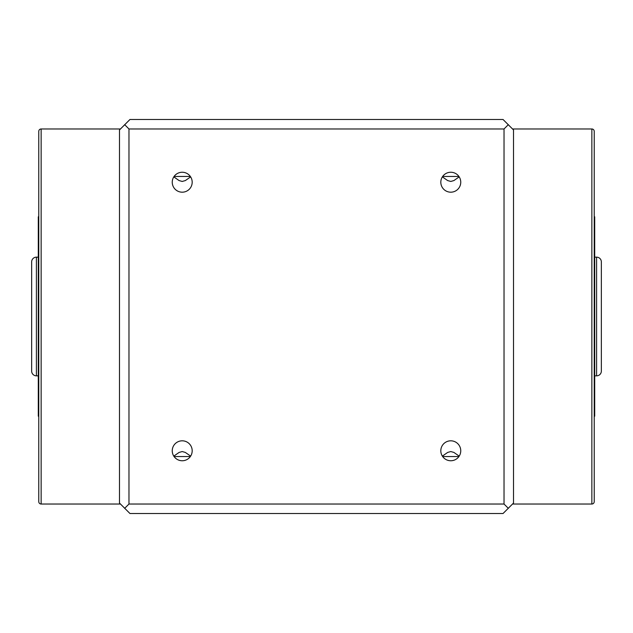 <?xml version="1.0" encoding="UTF-8"?>
<svg xmlns="http://www.w3.org/2000/svg" width="633" height="633" viewBox="0 0 633 633"><rect width="100%" height="100%" fill="white"/><g stroke="black" fill="none" stroke-linecap="round" stroke-linejoin="round"><path stroke-width="0.95" d="M591.855 504.026L591.855 128.974A2.374 2.374 0 0 1 594.229 131.347L594.229 501.653A2.374 2.374 0 0 1 591.855 504.026L512.58 504.026L513.521 503.037L513.521 129.963L512.619 129.013M41.145 128.974L41.145 504.026A2.374 2.374 0 0 1 38.771 501.653L38.771 131.347A2.374 2.374 0 0 1 41.145 128.974L120.42 128.974L119.479 129.963L119.479 503.037L129.963 513.521L503.037 513.521L513.521 503.037M596.602 375.844L596.602 257.156A4.748 4.748 0 0 1 601.35 261.904L601.35 371.096A4.748 4.748 0 0 1 596.602 375.844L594.704 375.844M36.398 257.156L36.398 375.844A4.748 4.748 0 0 1 31.65 371.096L31.65 261.904A4.748 4.748 0 0 1 36.398 257.156L38.297 257.156M182.217 460.753A9.97 9.97 0 0 1 172.247 450.783A9.97 9.97 0 0 1 182.217 440.813A9.97 9.97 0 0 1 192.187 450.783A9.97 9.97 0 0 1 182.217 460.753M458.909 456.551L442.649 456.551L442.364 456.124L447.666 452.429L450.783 451.551L453.893 452.429L459.194 456.124M450.783 460.753A9.97 9.97 0 0 1 440.813 450.783A9.97 9.97 0 0 1 450.783 440.813A9.97 9.97 0 0 1 460.753 450.783A9.97 9.97 0 0 1 450.783 460.753M459.194 176.876L453.893 180.571L450.783 181.449L447.666 180.571L442.364 176.876L442.649 176.449L458.909 176.449M450.783 192.187A9.97 9.97 0 0 1 440.813 182.217A9.97 9.97 0 0 1 450.783 172.247A9.97 9.97 0 0 1 460.753 182.217A9.97 9.97 0 0 1 450.783 192.187M173.806 176.876L174.091 176.449L190.351 176.449L190.636 176.876L185.334 180.571L182.217 181.449L179.107 180.571L173.806 176.876M182.217 192.187A9.97 9.97 0 0 1 172.247 182.217A9.97 9.97 0 0 1 182.217 172.247A9.97 9.97 0 0 1 192.187 182.217A9.97 9.97 0 0 1 182.217 192.187M174.091 456.551L190.351 456.551L190.636 456.124L185.334 452.429L182.217 451.551L179.107 452.429L173.806 456.124M591.855 128.974L512.58 128.974M41.145 504.026L120.42 504.026M594.229 416.197L594.704 416.197L594.704 216.803L594.229 216.803M38.771 216.803L38.297 216.803L38.297 416.197L38.771 416.197M596.602 257.156L594.704 257.156M36.398 375.844L38.297 375.844M513.521 129.963L503.037 119.479L129.963 119.479L119.479 129.963M508.354 124.646L504.026 128.974L128.974 128.974L124.646 124.646M128.974 128.974L128.974 504.026L124.646 508.354M128.974 504.026L504.026 504.026L508.354 508.354M504.026 504.026L504.026 128.974"/></g></svg>
